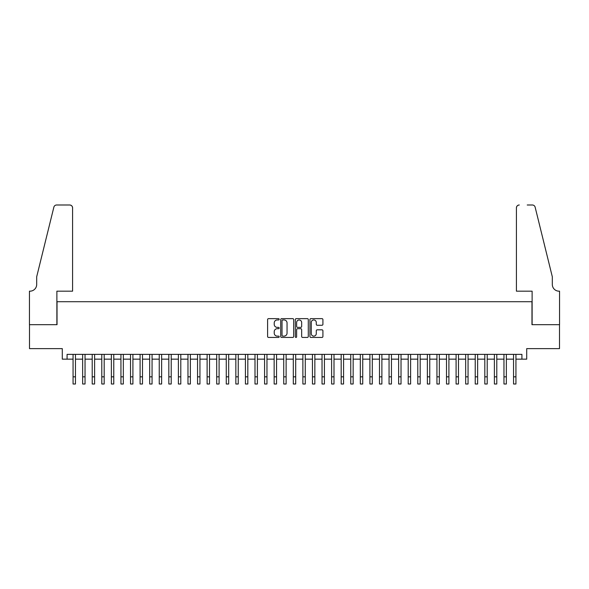 <?xml version="1.0" encoding="UTF-8"?>
<svg xmlns="http://www.w3.org/2000/svg" width="589" height="589" viewBox="0 0 589 589"><rect width="100%" height="100%" fill="white"/><g stroke="black" fill="none" stroke-linecap="round" stroke-linejoin="round"><path stroke-width="0.88" d="M279.179 319.297A0.655 0.655 0 0 0 278.523 318.642L268.532 318.642A0.942 0.942 0 0 0 267.597 319.577L267.597 336.496A0.942 0.942 0 0 0 268.532 337.438L278.523 337.438A0.655 0.655 0 0 0 279.179 336.783A0.655 0.655 0 0 0 278.523 336.12L277.228 336.12A3.011 3.011 0 0 1 274.224 333.116L274.224 331.703A3.011 3.011 0 0 1 277.228 328.699L278.523 328.699A0.655 0.655 0 0 0 279.179 328.036A0.655 0.655 0 0 0 278.523 327.381L277.228 327.381A3.011 3.011 0 0 1 274.224 324.37L274.224 322.963A3.011 3.011 0 0 1 277.228 319.952L278.523 319.952A0.655 0.655 0 0 0 279.179 319.297M321.969 325.268A0.942 0.942 0 0 0 322.912 324.325L322.912 319.577A0.942 0.942 0 0 0 321.969 318.642L310.874 318.642A0.942 0.942 0 0 0 309.939 319.577L309.939 336.496A0.942 0.942 0 0 0 310.874 337.438L321.969 337.438A0.942 0.942 0 0 0 322.912 336.496L322.912 330.76A0.942 0.942 0 0 0 321.969 329.825L317.221 329.825A0.942 0.942 0 0 0 316.286 330.76L316.286 333.61A2.511 2.511 0 0 1 313.768 336.12A2.511 2.511 0 0 1 311.257 333.61L311.257 322.47A2.511 2.511 0 0 1 313.768 319.952A2.511 2.511 0 0 1 316.286 322.47L316.286 324.325A0.942 0.942 0 0 0 317.221 325.268L321.969 325.268M67.08 359.157L67.08 354.372L521.92 354.372L521.92 359.157L526.706 359.157L526.706 348.629L559.498 348.629L559.498 324.686L531.97 324.686L531.97 301.708L57.03 301.708L57.03 324.686L29.502 324.686L29.502 348.629L62.294 348.629L62.294 359.157L73.065 359.157M293.675 319.577A0.942 0.942 0 0 0 292.74 318.642L281.645 318.642A0.942 0.942 0 0 0 280.71 319.577L280.71 336.496A0.942 0.942 0 0 0 281.645 337.438L292.74 337.438A0.942 0.942 0 0 0 293.675 336.496L293.675 319.577M296.26 318.642L307.355 318.642A0.942 0.942 0 0 1 308.29 319.577L308.29 336.496A0.942 0.942 0 0 1 307.355 337.438L302.606 337.438A0.942 0.942 0 0 1 301.664 336.496L301.664 329.634A0.942 0.942 0 0 0 300.729 328.699L297.578 328.699A0.942 0.942 0 0 0 296.635 329.634L296.635 336.783A0.655 0.655 0 0 1 295.98 337.438A0.655 0.655 0 0 1 295.325 336.783L295.325 319.577A0.942 0.942 0 0 1 296.26 318.642M75.458 359.157L82.644 359.157M85.037 359.157L92.215 359.157M94.608 359.157L101.794 359.157M104.187 359.157L111.365 359.157M113.765 359.157L120.944 359.157M123.337 359.157L130.522 359.157M132.915 359.157L140.094 359.157M142.486 359.157L149.672 359.157M152.065 359.157L159.244 359.157M161.636 359.157L168.822 359.157M171.215 359.157L178.393 359.157M180.794 359.157L187.972 359.157M190.365 359.157L197.551 359.157M199.943 359.157L207.122 359.157M209.515 359.157L216.7 359.157M219.093 359.157L226.272 359.157M228.672 359.157L235.85 359.157M238.243 359.157L245.429 359.157M247.822 359.157L255 359.157M257.393 359.157L264.579 359.157M266.972 359.157L274.15 359.157M276.543 359.157L283.729 359.157M286.121 359.157L293.3 359.157M295.7 359.157L302.879 359.157M305.271 359.157L312.457 359.157M314.85 359.157L322.028 359.157M324.421 359.157L331.607 359.157M334 359.157L341.178 359.157M343.571 359.157L350.757 359.157M353.15 359.157L360.328 359.157M362.728 359.157L369.907 359.157M372.3 359.157L379.485 359.157M381.878 359.157L389.057 359.157M391.449 359.157L398.635 359.157M401.028 359.157L408.206 359.157M410.607 359.157L417.785 359.157M420.178 359.157L427.364 359.157M429.756 359.157L436.935 359.157M439.328 359.157L446.514 359.157M448.906 359.157L456.085 359.157M458.478 359.157L465.663 359.157M468.056 359.157L475.235 359.157M477.635 359.157L484.813 359.157M487.206 359.157L494.392 359.157M496.785 359.157L503.963 359.157M506.356 359.157L513.542 359.157M515.935 359.157L521.92 359.157M282.683 319.952A0.655 0.655 0 0 0 282.021 320.615L282.021 335.465A0.655 0.655 0 0 0 282.683 336.12L284.045 336.12A3.011 3.011 0 0 0 287.049 333.116L287.049 322.963A3.011 3.011 0 0 0 284.045 319.952L282.683 319.952M301.664 322.514A2.511 2.511 0 0 0 299.153 320.004A2.511 2.511 0 0 0 296.635 322.514L296.635 326.439A0.942 0.942 0 0 0 297.578 327.381L300.729 327.381A0.942 0.942 0 0 0 301.664 326.439L301.664 322.514M73.065 376.827L75.458 376.827L75.458 384.006L73.065 384.006L73.065 354.372M75.458 376.827L75.458 354.372M72.587 291.172L72.587 207.865A2.871 2.871 0 0 0 69.716 204.994L56.647 204.994A2.871 2.871 0 0 0 53.857 207.181L36.68 276.808L36.68 284.472A6.7 6.7 0 0 1 29.98 291.172L29.45 291.172L29.45 324.686L56.883 324.686L56.883 291.172L72.587 291.172L72.587 207.865C72.403 206.135 71.446 205.178 69.716 204.994L61.764 204.994M53.857 207.181C54.586 205.605 54.586 205.605 53.857 207.181C54.586 205.605 54.586 205.605 53.857 207.181M36.68 284.472A6.7 6.7 0 0 1 29.98 291.172M516.413 291.172L516.413 207.865L516.413 291.172L532.117 291.172L532.117 324.686L559.55 324.686L559.55 291.172L559.02 291.172A6.7 6.7 0 0 1 552.32 284.472A6.7 6.7 0 0 0 559.02 291.172M547.056 255.457L535.143 207.181L552.32 276.808L552.32 284.472M527.236 204.994L532.353 204.994A2.871 2.871 0 0 1 535.143 207.181C534.414 205.605 534.414 205.605 535.143 207.181C534.414 205.605 534.414 205.605 535.143 207.181M519.284 204.994A2.871 2.871 0 0 0 516.413 207.865C516.597 206.135 517.554 205.178 519.284 204.994M82.644 376.827L85.037 376.827L85.037 384.006L82.644 384.006L82.644 354.372M85.037 376.827L85.037 354.372M92.215 376.827L94.608 376.827L94.608 384.006L92.215 384.006L92.215 354.372M94.608 376.827L94.608 354.372M101.794 376.827L104.187 376.827L104.187 384.006L101.794 384.006L101.794 354.372M104.187 376.827L104.187 354.372M111.365 376.827L113.765 376.827L113.765 384.006L111.365 384.006L111.365 354.372M113.765 376.827L113.765 354.372M120.944 376.827L123.337 376.827L123.337 384.006L120.944 384.006L120.944 354.372M123.337 376.827L123.337 354.372M130.522 376.827L132.915 376.827L132.915 384.006L130.522 384.006L130.522 354.372M132.915 376.827L132.915 354.372M140.094 376.827L142.486 376.827L142.486 384.006L140.094 384.006L140.094 354.372M142.486 376.827L142.486 354.372M149.672 376.827L152.065 376.827L152.065 384.006L149.672 384.006L149.672 354.372M152.065 376.827L152.065 354.372M159.244 376.827L161.636 376.827L161.636 384.006L159.244 384.006L159.244 354.372M161.636 376.827L161.636 354.372M168.822 376.827L171.215 376.827L171.215 384.006L168.822 384.006L168.822 354.372M171.215 376.827L171.215 354.372M178.393 376.827L180.794 376.827L180.794 384.006L178.393 384.006L178.393 354.372M180.794 376.827L180.794 354.372M187.972 376.827L190.365 376.827L190.365 384.006L187.972 384.006L187.972 354.372M190.365 376.827L190.365 354.372M197.551 376.827L199.943 376.827L199.943 384.006L197.551 384.006L197.551 354.372M199.943 376.827L199.943 354.372M207.122 376.827L209.515 376.827L209.515 384.006L207.122 384.006L207.122 354.372M209.515 376.827L209.515 354.372M216.7 376.827L219.093 376.827L219.093 384.006L216.7 384.006L216.7 354.372M219.093 376.827L219.093 354.372M226.272 376.827L228.672 376.827L228.672 384.006L226.272 384.006L226.272 354.372M228.672 376.827L228.672 354.372M235.85 376.827L238.243 376.827L238.243 384.006L235.85 384.006L235.85 354.372M238.243 376.827L238.243 354.372M245.429 376.827L247.822 376.827L247.822 384.006L245.429 384.006L245.429 354.372M247.822 376.827L247.822 354.372M255 376.827L257.393 376.827L257.393 384.006L255 384.006L255 354.372M257.393 376.827L257.393 354.372M264.579 376.827L266.972 376.827L266.972 384.006L264.579 384.006L264.579 354.372M266.972 376.827L266.972 354.372M274.15 376.827L276.543 376.827L276.543 384.006L274.15 384.006L274.15 354.372M276.543 376.827L276.543 354.372M283.729 376.827L286.121 376.827L286.121 384.006L283.729 384.006L283.729 354.372M286.121 376.827L286.121 354.372M293.3 376.827L295.7 376.827L295.7 384.006L293.3 384.006L293.3 354.372M295.7 376.827L295.7 354.372M302.879 376.827L305.271 376.827L305.271 384.006L302.879 384.006L302.879 354.372M305.271 376.827L305.271 354.372M312.457 376.827L314.85 376.827L314.85 384.006L312.457 384.006L312.457 354.372M314.85 376.827L314.85 354.372M322.028 376.827L324.421 376.827L324.421 384.006L322.028 384.006L322.028 354.372M324.421 376.827L324.421 354.372M331.607 376.827L334 376.827L334 384.006L331.607 384.006L331.607 354.372M334 376.827L334 354.372M341.178 376.827L343.571 376.827L343.571 384.006L341.178 384.006L341.178 354.372M343.571 376.827L343.571 354.372M350.757 376.827L353.15 376.827L353.15 384.006L350.757 384.006L350.757 354.372M353.15 376.827L353.15 354.372M360.328 376.827L362.728 376.827L362.728 384.006L360.328 384.006L360.328 354.372M362.728 376.827L362.728 354.372M369.907 376.827L372.3 376.827L372.3 384.006L369.907 384.006L369.907 354.372M372.3 376.827L372.3 354.372M379.485 376.827L381.878 376.827L381.878 384.006L379.485 384.006L379.485 354.372M381.878 376.827L381.878 354.372M389.057 376.827L391.449 376.827L391.449 384.006L389.057 384.006L389.057 354.372M391.449 376.827L391.449 354.372M398.635 376.827L401.028 376.827L401.028 384.006L398.635 384.006L398.635 354.372M401.028 376.827L401.028 354.372M408.206 376.827L410.607 376.827L410.607 384.006L408.206 384.006L408.206 354.372M410.607 376.827L410.607 354.372M417.785 376.827L420.178 376.827L420.178 384.006L417.785 384.006L417.785 354.372M420.178 376.827L420.178 354.372M427.364 376.827L429.756 376.827L429.756 384.006L427.364 384.006L427.364 354.372M429.756 376.827L429.756 354.372M436.935 376.827L439.328 376.827L439.328 384.006L436.935 384.006L436.935 354.372M439.328 376.827L439.328 354.372M446.514 376.827L448.906 376.827L448.906 384.006L446.514 384.006L446.514 354.372M448.906 376.827L448.906 354.372M456.085 376.827L458.478 376.827L458.478 384.006L456.085 384.006L456.085 354.372M458.478 376.827L458.478 354.372M465.663 376.827L468.056 376.827L468.056 384.006L465.663 384.006L465.663 354.372M468.056 376.827L468.056 354.372M475.235 376.827L477.635 376.827L477.635 384.006L475.235 384.006L475.235 354.372M477.635 376.827L477.635 354.372M484.813 376.827L487.206 376.827L487.206 384.006L484.813 384.006L484.813 354.372M487.206 376.827L487.206 354.372M494.392 376.827L496.785 376.827L496.785 384.006L494.392 384.006L494.392 354.372M496.785 376.827L496.785 354.372M503.963 376.827L506.356 376.827L506.356 384.006L503.963 384.006L503.963 354.372M506.356 376.827L506.356 354.372M513.542 376.827L515.935 376.827L515.935 384.006L513.542 384.006L513.542 354.372M515.935 376.827L515.935 354.372"/></g></svg>
